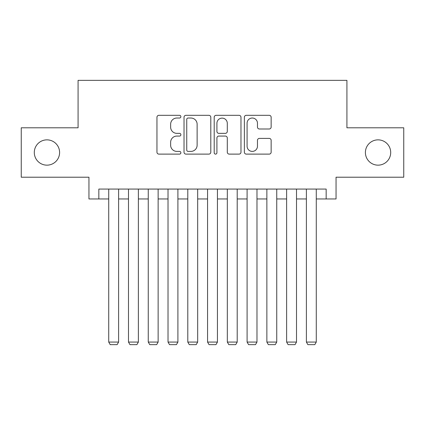 <?xml version="1.0" encoding="UTF-8"?>
<svg xmlns="http://www.w3.org/2000/svg" width="425" height="425" viewBox="0 0 425 425"><rect width="100%" height="100%" fill="white"/><g stroke="black" fill="none" stroke-linecap="round" stroke-linejoin="round"><path stroke-width="0.64" d="M180.875 116.668A1.36 1.36 0 0 0 179.515 115.313L158.897 115.313A1.939 1.939 0 0 0 156.958 117.252L156.958 152.177A1.939 1.939 0 0 0 158.897 154.116L179.515 154.116A1.36 1.36 0 0 0 180.875 152.761A1.36 1.36 0 0 0 179.515 151.401L176.848 151.401A6.21 6.21 0 0 1 170.637 145.191L170.637 142.285A6.21 6.21 0 0 1 176.848 136.074L179.515 136.074A1.36 1.36 0 0 0 180.875 134.714A1.36 1.36 0 0 0 179.515 133.354L176.848 133.354A6.21 6.21 0 0 1 170.637 127.149L170.637 124.238A6.21 6.21 0 0 1 176.848 118.028L179.515 118.028A1.36 1.36 0 0 0 180.875 116.668M365.399 152.506A12.649 12.649 0 0 0 378.053 165.155A12.649 12.649 0 0 0 390.703 152.506A12.649 12.649 0 0 0 378.053 139.857A12.649 12.649 0 0 0 365.399 152.506M34.297 152.506A12.649 12.649 0 0 0 46.947 165.155A12.649 12.649 0 0 0 59.601 152.506A12.649 12.649 0 0 0 46.947 139.857A12.649 12.649 0 0 0 34.297 152.506M269.206 128.993A1.939 1.939 0 0 0 271.145 127.048L271.145 117.252A1.939 1.939 0 0 0 269.206 115.313L246.309 115.313A1.939 1.939 0 0 0 244.37 117.252L244.37 152.177A1.939 1.939 0 0 0 246.309 154.116L269.206 154.116A1.939 1.939 0 0 0 271.145 152.177L271.145 140.34A1.939 1.939 0 0 0 269.206 138.401L259.409 138.401A1.939 1.939 0 0 0 257.465 140.34L257.465 146.211A5.19 5.19 0 0 1 252.275 151.401A5.19 5.19 0 0 1 247.084 146.211L247.084 123.218A5.19 5.19 0 0 1 252.275 118.028A5.19 5.19 0 0 1 257.465 123.218L257.465 127.048A1.939 1.939 0 0 0 259.409 128.993L269.206 128.993M98.839 198.958L98.839 189.077L326.161 189.077L326.161 198.958L336.047 198.958L336.047 177.214L403.75 177.214L403.75 127.797L346.917 127.797L346.917 80.357L78.083 80.357L78.083 127.797L21.25 127.797L21.25 177.214L88.953 177.214L88.953 198.958L108.72 198.958M210.8 117.252A1.939 1.939 0 0 0 208.861 115.313L185.964 115.313A1.939 1.939 0 0 0 184.025 117.252L184.025 152.177A1.939 1.939 0 0 0 185.964 154.116L208.861 154.116A1.939 1.939 0 0 0 210.8 152.177L210.8 117.252M216.139 115.313L239.036 115.313A1.939 1.939 0 0 1 240.975 117.252L240.975 152.177A1.939 1.939 0 0 1 239.036 154.116L229.234 154.116A1.939 1.939 0 0 1 227.295 152.177L227.295 138.013A1.939 1.939 0 0 0 225.356 136.074L218.854 136.074A1.939 1.939 0 0 0 216.915 138.013L216.915 152.761A1.36 1.36 0 0 1 215.555 154.116A1.36 1.36 0 0 1 214.2 152.761L214.2 117.252A1.939 1.939 0 0 1 216.139 115.313M118.607 198.958L128.488 198.958M138.375 198.958L148.256 198.958M158.137 198.958L168.024 198.958M177.905 198.958L187.792 198.958M197.673 198.958L207.559 198.958M217.441 198.958L227.327 198.958M237.208 198.958L247.095 198.958M256.976 198.958L266.863 198.958M276.744 198.958L286.625 198.958M296.512 198.958L306.393 198.958M316.28 198.958L326.161 198.958M188.1 118.028A1.36 1.36 0 0 0 186.745 119.388L186.745 150.041A1.36 1.36 0 0 0 188.1 151.401L190.915 151.401A6.21 6.21 0 0 0 197.126 145.191L197.126 124.238A6.21 6.21 0 0 0 190.915 118.028L188.1 118.028M227.295 123.314A5.19 5.19 0 0 0 222.105 118.123A5.19 5.19 0 0 0 216.915 123.314L216.915 131.415A1.939 1.939 0 0 0 218.854 133.354L225.356 133.354A1.939 1.939 0 0 0 227.295 131.415L227.295 123.314M118.607 189.077L118.607 342.077L108.72 342.077L108.72 189.077M118.607 342.077L117.125 344.643L110.203 344.643L108.72 342.077M138.375 189.077L138.375 342.077L128.488 342.077L128.488 189.077M138.375 342.077L136.887 344.643L129.97 344.643L128.488 342.077M158.137 189.077L158.137 342.077L148.256 342.077L148.256 189.077M158.137 342.077L156.655 344.643L149.738 344.643L148.256 342.077M177.905 189.077L177.905 342.077L168.024 342.077L168.024 189.077M177.905 342.077L176.423 344.643L169.506 344.643L168.024 342.077M197.673 189.077L197.673 342.077L187.792 342.077L187.792 189.077M197.673 342.077L196.191 344.643L189.274 344.643L187.792 342.077M217.441 189.077L217.441 342.077L207.559 342.077L207.559 189.077M217.441 342.077L215.958 344.643L209.042 344.643L207.559 342.077M237.208 189.077L237.208 342.077L227.327 342.077L227.327 189.077M237.208 342.077L235.726 344.643L228.809 344.643L227.327 342.077M256.976 189.077L256.976 342.077L247.095 342.077L247.095 189.077M256.976 342.077L255.494 344.643L248.577 344.643L247.095 342.077M276.744 189.077L276.744 342.077L266.863 342.077L266.863 189.077M276.744 342.077L275.262 344.643L268.345 344.643L266.863 342.077M296.512 189.077L296.512 342.077L286.625 342.077L286.625 189.077M296.512 342.077L295.03 344.643L288.113 344.643L286.625 342.077M316.28 189.077L316.28 342.077L306.393 342.077L306.393 189.077M316.28 342.077L314.797 344.643L307.875 344.643L306.393 342.077"/></g></svg>
